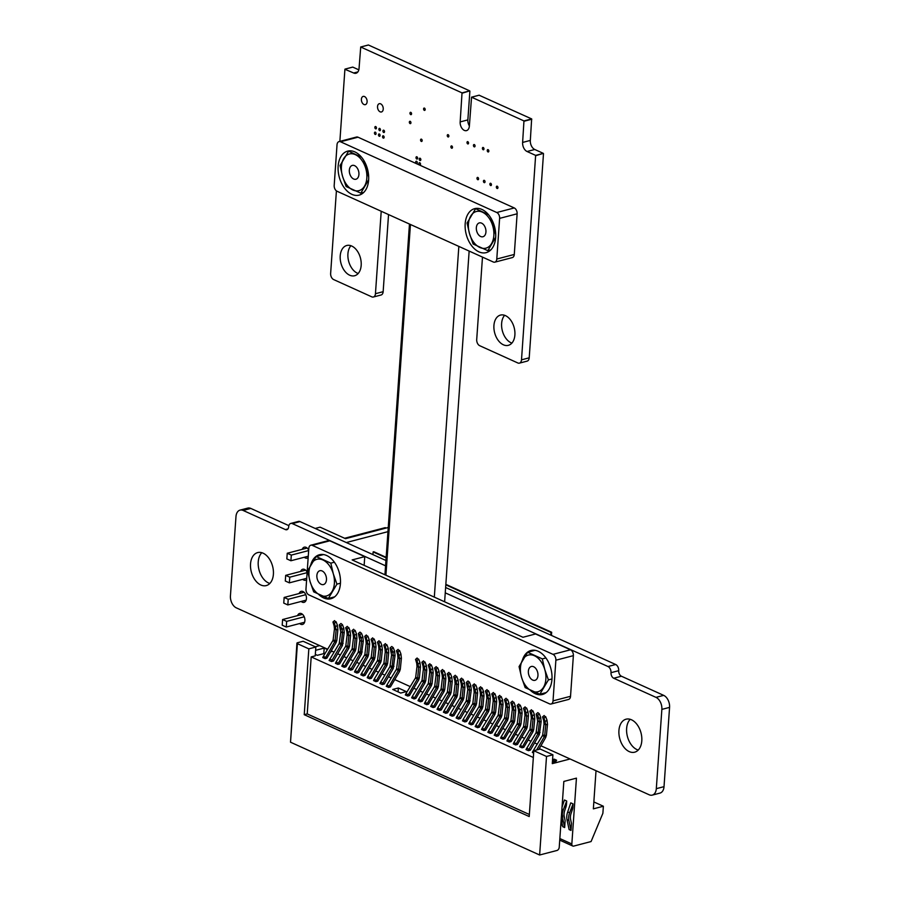 <?xml version="1.0" encoding="UTF-8"?>
<svg xmlns="http://www.w3.org/2000/svg" width="900" height="900" viewBox="0 0 900 900"><rect width="100%" height="100%" fill="white"/><g stroke="black" fill="none" stroke-linecap="round" stroke-linejoin="round"><path stroke-width="1.35" d="M479.115 95.22L531.653 118.913L530.325 140.422A7.346 4.736 -104.6 0 0 534.757 149.49L543.33 153.371L535.635 155.385L521.505 359.831A4.984 3.217 75.4 0 1 519.424 363.139A4.984 3.217 75.4 0 1 517.837 362.97L479.723 345.713A4.984 3.217 75.4 0 1 476.707 339.548L482.479 257.108M339.863 141.39L344.914 69.266L353.666 73.001A7.324 4.725 -104.6 0 0 355.995 73.249A7.324 4.725 -104.6 0 0 359.055 68.377L360.72 47.014L462.026 92.88L460.17 121.916A6.862 4.421 -104.6 0 0 466.504 130.624A6.862 4.421 -104.6 0 0 469.361 126.079L471.555 97.2L523.957 120.926L522.619 142.436A7.346 4.736 -104.6 0 0 527.062 151.504L535.635 155.385M543.33 153.371L535.781 155.689M543.488 153.675L529.211 357.817A4.984 3.217 75.4 0 1 527.13 361.125L519.424 363.139M445.252 592.841L607.995 666.529A4.984 3.217 75.4 0 1 611.01 672.683A4.478 2.891 -104.6 0 0 613.732 678.24L655.976 697.365A9.72 6.277 75.4 0 1 661.86 709.391L656.314 788.67A9.72 6.277 75.4 0 1 652.264 795.116A9.72 6.277 75.4 0 1 649.17 794.779L540.911 745.774M445.624 587.509L615.69 664.515A4.984 3.217 75.4 0 1 618.705 670.68A4.478 2.891 -104.6 0 0 621.428 676.226L663.683 695.363A9.72 6.277 75.4 0 1 669.566 707.377L664.02 786.656A9.72 6.277 75.4 0 1 659.959 793.102L652.264 795.116M537.255 744.109L534.566 742.894M530.899 741.24L528.21 740.025M524.554 738.36L521.865 737.145M518.197 735.48L515.509 734.265M511.841 732.611L509.152 731.396M505.496 729.731L502.808 728.516M499.14 726.863L496.451 725.636M492.795 723.982L490.106 722.768M486.439 721.102L483.75 719.887M480.094 718.234L477.405 717.019M473.738 715.354L471.049 714.139M467.381 712.474L464.692 711.259M461.036 709.605L458.348 708.39M454.68 706.725L451.991 705.51M448.335 703.856L445.646 702.63M441.979 700.976L439.29 699.761M435.634 698.096L432.945 696.881M429.277 695.227L426.589 694.012M422.921 692.347L420.233 691.133M416.576 689.479L413.887 688.252M410.22 686.599L394.83 679.624M391.174 677.97L388.485 676.755M384.817 675.09L382.129 673.875M378.461 672.221L375.772 671.006M372.116 669.341L369.428 668.126M365.76 666.472L363.071 665.246M359.415 663.592L356.726 662.377M353.059 660.712L350.37 659.498M346.702 657.844L344.025 656.629M340.358 654.964L337.669 653.749M334.001 652.084L331.312 650.869M327.656 649.215L236.317 607.86A9.731 6.277 75.4 0 1 230.434 595.845L235.98 516.566A9.731 6.277 75.4 0 1 240.053 510.12A9.731 6.277 75.4 0 1 243.135 510.446L285.368 529.571A4.478 2.891 -104.6 0 0 286.808 529.729A4.478 2.891 -104.6 0 0 288.675 526.748A4.984 3.217 75.4 0 1 290.756 523.44A4.984 3.217 75.4 0 1 292.343 523.609L385.56 565.819M240.053 510.12L247.748 508.106A9.731 6.277 75.4 0 1 250.83 508.433L288.855 525.645M290.756 523.44L298.451 521.426A4.984 3.217 75.4 0 1 300.037 521.595L385.942 560.486M381.218 211.252L375.446 293.704A4.984 3.217 75.4 0 1 373.365 297.011A4.984 3.217 75.4 0 1 371.779 296.843L333.652 279.574A4.984 3.217 75.4 0 1 330.637 273.409L336.409 190.868M388.541 214.571L383.152 291.69A4.984 3.217 75.4 0 1 381.071 294.998L373.365 297.011M352.654 67.14L345.094 69.109M352.789 67.106L358.83 69.84M368.291 45.045L360.72 47.014M368.426 45L469.733 90.877L462.026 92.88M469.733 90.877L462.173 93.195M469.879 91.181L467.865 119.903A6.862 4.421 -104.6 0 0 469.384 125.899M479.25 95.186L471.555 97.2M531.653 118.913L523.957 120.926M531.799 119.216L524.104 121.23M487.249 150.424A1.204 0.776 -104.6 0 0 488.363 151.954A1.204 0.776 -104.6 0 0 487.755 149.625A1.204 0.776 -104.6 0 0 487.249 150.424M496.35 186.964A1.204 0.776 -104.6 0 0 497.452 188.494A1.204 0.776 -104.6 0 0 496.845 186.165A1.204 0.776 -104.6 0 0 496.35 186.964M489.892 184.05A1.204 0.776 -104.6 0 0 491.006 185.569A1.204 0.776 -104.6 0 0 490.399 183.251A1.204 0.776 -104.6 0 0 489.892 184.05M482.411 148.241A1.204 0.776 -104.6 0 0 483.525 149.76A1.204 0.776 -104.6 0 0 482.906 147.442A1.204 0.776 -104.6 0 0 482.411 148.241M483.435 181.125A1.204 0.776 -104.6 0 0 484.549 182.655A1.204 0.776 -104.6 0 0 483.941 180.326A1.204 0.776 -104.6 0 0 483.435 181.125M476.989 178.2A1.204 0.776 -104.6 0 0 478.091 179.73A1.204 0.776 -104.6 0 0 477.484 177.401A1.204 0.776 -104.6 0 0 476.989 178.2M504.63 315.304A15.626 10.091 -104.6 0 0 501.626 323.449A15.626 10.091 -104.6 0 0 511.886 343.103M493.931 325.463A15.626 10.091 -104.6 0 0 508.365 345.33A15.626 10.091 -104.6 0 0 514.17 327.656A15.626 10.091 -104.6 0 0 500.456 315.09A15.626 10.091 -104.6 0 0 493.931 325.463M473.456 145.339A1.204 0.776 -104.6 0 0 474.57 146.869A1.204 0.776 -104.6 0 0 473.963 144.54A1.204 0.776 -104.6 0 0 473.456 145.339M467.01 142.425A1.204 0.776 -104.6 0 0 468.113 143.944A1.204 0.776 -104.6 0 0 467.505 141.626A1.204 0.776 -104.6 0 0 467.01 142.425M447.266 135.439A1.204 0.776 -104.6 0 0 448.38 136.969A1.204 0.776 -104.6 0 0 447.772 134.64A1.204 0.776 -104.6 0 0 447.266 135.439M450.889 146.7A1.204 0.776 -104.6 0 0 452.002 148.23A1.204 0.776 -104.6 0 0 451.395 145.901A1.204 0.776 -104.6 0 0 450.889 146.7M630.191 719.303A17.044 11.002 -104.6 0 0 626.625 728.505A17.044 11.002 -104.6 0 0 638.235 750.071M618.93 730.519A17.044 11.002 -104.6 0 0 634.68 752.186A17.044 11.002 -104.6 0 0 641.014 732.915A17.044 11.002 -104.6 0 0 626.051 719.201A17.044 11.002 -104.6 0 0 618.93 730.519M423.585 108.866A1.204 0.776 -104.6 0 0 424.688 110.396A1.204 0.776 -104.6 0 0 424.08 108.067A1.204 0.776 -104.6 0 0 423.585 108.866M420.581 139.928A1.204 0.776 -104.6 0 0 421.684 141.457A1.204 0.776 -104.6 0 0 421.076 139.129A1.204 0.776 -104.6 0 0 420.581 139.928M419.243 159.007A1.204 0.776 -104.6 0 0 420.356 160.537A1.204 0.776 -104.6 0 0 419.749 158.209A1.204 0.776 -104.6 0 0 419.243 159.007M418.928 163.496A1.204 0.776 -104.6 0 0 420.041 165.026A1.204 0.776 -104.6 0 0 419.434 162.697A1.204 0.776 -104.6 0 0 418.928 163.496M416.014 157.545A1.204 0.776 -104.6 0 0 417.127 159.075A1.204 0.776 -104.6 0 0 416.52 156.746A1.204 0.776 -104.6 0 0 416.014 157.545M409.973 113.119A1.204 0.776 -104.6 0 0 411.075 114.649A1.204 0.776 -104.6 0 0 410.468 112.32A1.204 0.776 -104.6 0 0 409.973 113.119M409.343 122.096A1.204 0.776 -104.6 0 0 410.456 123.626A1.204 0.776 -104.6 0 0 409.849 121.297A1.204 0.776 -104.6 0 0 409.343 122.096M382.928 130.984A1.204 0.776 -104.6 0 0 384.03 132.514A1.204 0.776 -104.6 0 0 383.423 130.185A1.204 0.776 -104.6 0 0 382.928 130.984M377.527 106.538A4.264 2.756 -104.6 0 0 381.454 111.96A4.264 2.756 -104.6 0 0 383.04 107.134A4.264 2.756 -104.6 0 0 379.305 103.703A4.264 2.756 -104.6 0 0 377.527 106.538M378.889 129.15A1.204 0.776 -104.6 0 0 380.002 130.68A1.204 0.776 -104.6 0 0 379.395 128.362A1.204 0.776 -104.6 0 0 378.889 129.15M361.395 99.236A4.264 2.756 -104.6 0 0 365.321 104.647A4.264 2.756 -104.6 0 0 366.907 99.832A4.264 2.756 -104.6 0 0 363.173 96.401A4.264 2.756 -104.6 0 0 361.395 99.236M415.699 162.034A1.204 0.776 -104.6 0 0 416.812 163.564A1.204 0.776 -104.6 0 0 416.205 161.235A1.204 0.776 -104.6 0 0 415.699 162.034M382.534 136.597A1.204 0.776 -104.6 0 0 383.636 138.127A1.204 0.776 -104.6 0 0 383.029 135.799A1.204 0.776 -104.6 0 0 382.534 136.597M374.861 127.328A1.204 0.776 -104.6 0 0 375.964 128.858A1.204 0.776 -104.6 0 0 375.356 126.529A1.204 0.776 -104.6 0 0 374.861 127.328M378.495 134.764A1.204 0.776 -104.6 0 0 379.609 136.294A1.204 0.776 -104.6 0 0 379.001 133.965A1.204 0.776 -104.6 0 0 378.495 134.764M374.468 132.941A1.204 0.776 -104.6 0 0 375.57 134.471A1.204 0.776 -104.6 0 0 374.963 132.142A1.204 0.776 -104.6 0 0 374.468 132.941M350.921 245.711A15.626 10.091 -104.6 0 0 347.918 253.856A15.626 10.091 -104.6 0 0 358.189 273.51M340.223 255.87A15.626 10.091 -104.6 0 0 354.656 275.738A15.626 10.091 -104.6 0 0 360.461 258.064A15.626 10.091 -104.6 0 0 346.748 245.498A15.626 10.091 -104.6 0 0 340.223 255.87M304.29 557.257A5.681 3.667 -104.6 0 0 307.159 558.158A5.681 3.667 -104.6 0 0 308.171 557.618M308.689 550.148A5.681 3.667 -104.6 0 0 304.29 547.166A5.681 3.667 -104.6 0 0 302.231 549.337M302.749 579.352A5.681 3.667 -104.6 0 0 305.618 580.252A5.681 3.667 -104.6 0 0 306.619 579.712M307.147 572.243A5.681 3.667 -104.6 0 0 302.749 569.25A5.681 3.667 -104.6 0 0 300.69 571.433M261.799 552.701A17.044 11.002 -104.6 0 0 258.233 561.904A17.044 11.002 -104.6 0 0 269.831 583.459M250.537 563.906A17.044 11.002 -104.6 0 0 266.276 585.585A17.044 11.002 -104.6 0 0 272.61 566.303A17.044 11.002 -104.6 0 0 257.659 552.589A17.044 11.002 -104.6 0 0 250.537 563.906M299.655 623.531A5.681 3.667 -104.6 0 0 302.524 624.442A5.681 3.667 -104.6 0 0 304.639 618.008A5.681 3.667 -104.6 0 0 299.655 613.44A5.681 3.667 -104.6 0 0 297.596 615.623M301.196 601.447A5.681 3.667 -104.6 0 0 304.076 602.347A5.681 3.667 -104.6 0 0 306.18 595.924A5.681 3.667 -104.6 0 0 301.196 591.345A5.681 3.667 -104.6 0 0 299.137 593.528M392.749 689.456L398.34 687.994L406.282 691.594L400.68 693.056L392.749 689.456M315.608 650.317L324.191 648.067L327.454 649.553M331.121 651.206L331.808 651.521L330.784 651.791M325.192 653.254L317.317 655.312L315.326 654.401M333.259 661.061L331.481 661.534L332.1 660.161L333.484 660.994L342.45 645.48L339.188 643.579L340.796 631.946L339.311 624.893L340.942 623.475L342.439 624.668L343.755 628.087L344.239 632.385L342.45 645.48M331.481 661.534L329.096 660.454L339.188 643.579M530.156 750.206L528.379 750.679L528.998 749.306L530.37 750.15L539.347 734.625L536.074 732.724L537.683 721.091L536.209 714.038L537.829 712.62L539.336 713.812L540.653 717.232L541.136 721.53L539.347 734.625M528.379 750.679L525.994 749.599L536.074 732.724M352.316 669.69L350.527 670.163L351.157 668.779L352.53 669.623L361.496 654.097L358.234 652.207L359.843 640.575L358.369 633.51L359.989 632.104L361.496 633.296L362.812 636.705L363.296 641.014L361.496 654.097M350.527 670.163L348.154 669.082L358.234 652.207M384.075 684.067L382.286 684.54L382.916 683.168L384.289 684L393.255 668.486L389.993 666.585L391.601 654.952L390.116 647.899L391.748 646.481L393.255 647.674L394.56 651.094L395.055 655.391L393.255 668.486M382.286 684.54L379.912 683.46L389.993 666.585M460.294 718.571L458.505 719.044L459.135 717.671L460.507 718.515L469.474 702.99L466.211 701.089L467.82 689.467L466.335 682.403L467.966 680.996L469.474 682.178L470.779 685.597L471.274 689.895L469.474 702.99M458.505 719.044L456.12 717.964L466.211 701.089M515.666 744.93L513.293 743.85L513.934 742.489L517.455 744.457L515.666 744.93L516.296 743.558L525.352 727.875L523.373 726.975L513.934 742.489M526.635 728.876L527.355 726.716L525.611 727.054L525.352 727.875L526.635 728.876L517.455 744.457M502.965 739.181L500.58 738.101L501.233 736.729L504.754 738.697L502.965 739.181L503.595 737.798L512.651 722.115L510.671 721.226L501.233 736.729M513.934 723.116L514.654 720.967L512.91 721.305L512.651 722.115L513.934 723.116L504.754 738.697M388.642 687.409L386.257 686.34L386.91 684.967L390.42 686.936L388.642 687.409L389.272 686.036L398.329 670.354L396.349 669.465L386.91 684.967M399.611 671.355L400.32 669.206L398.588 669.544L398.329 670.354L399.611 671.355L390.42 686.936M522.023 747.799L519.637 746.73L520.29 745.357L523.8 747.326L522.023 747.799L522.653 746.426L531.709 730.744L529.729 729.855L520.29 745.357M532.991 731.745L533.7 729.596L531.967 729.934L531.709 730.744L532.991 731.745L523.8 747.326M477.562 727.673L475.178 726.592L475.83 725.231L479.34 727.2L477.562 727.673L478.192 726.3L487.249 710.617L485.269 709.717L475.83 725.231M488.531 711.619L489.24 709.459L487.507 709.808L487.249 710.617L488.531 711.619L479.34 727.2M369.585 678.791L367.2 677.711L367.853 676.339L371.374 678.308L369.585 678.791L370.215 677.408L379.271 661.725L377.291 660.836L367.853 676.339M380.554 662.726L381.274 660.577L379.53 660.915L379.271 661.725L380.554 662.726L371.374 678.308M464.861 721.924L462.476 720.844L463.129 719.482L466.639 721.451L464.861 721.924L465.48 720.551L474.548 704.869L472.567 703.969L463.129 719.482M475.83 705.87L476.539 703.71L474.806 704.059L474.548 704.869L475.83 705.87L466.639 721.451M420.401 701.786L418.016 700.717L418.669 699.345L422.179 701.314L420.401 701.786L421.02 700.414L430.088 684.731L428.108 683.842L418.669 699.345M431.37 685.732L432.079 683.584L430.346 683.921L430.088 684.731L431.37 685.732L422.179 701.314M407.7 696.038L405.315 694.957L405.968 693.596L409.478 695.565L407.7 696.038L408.319 694.665L417.386 678.982L415.395 678.082L405.968 693.596M418.669 679.984L419.377 677.835L417.634 678.173L417.386 678.982L418.669 679.984L409.478 695.565M325.125 658.654L322.74 657.574L323.392 656.212L326.914 658.181L325.125 658.654L325.755 657.281L334.811 641.599L332.831 640.699L323.392 656.212M336.094 642.6L336.814 640.451L335.07 640.789L334.811 641.599L336.094 642.6L326.914 658.181M375.941 681.66L373.556 680.58L374.209 679.219L377.719 681.188L375.941 681.66L376.56 680.288L385.627 664.605L383.647 663.705L374.209 679.219M386.91 665.606L387.619 663.457L385.886 663.795L385.627 664.605L386.91 665.606L377.719 681.188M356.884 673.031L354.499 671.951L355.151 670.59L358.673 672.559L356.884 673.031L357.514 671.659L366.57 655.976L364.59 655.087L355.151 670.59M367.853 656.977L368.561 654.829L366.829 655.166L366.57 655.976L367.853 656.977L358.673 672.559M553.781 762.188L554.411 760.804L556.605 760.219L555.784 761.648L553.781 762.188L552.431 761.569M533.655 753.064L532.339 752.479L532.991 751.106L533.767 751.455M439.459 710.415L437.074 709.335L437.726 707.974L441.236 709.942L439.459 710.415L440.077 709.043L449.134 693.36L447.154 692.471L437.726 707.974M450.428 694.361L451.136 692.212L449.392 692.55L449.134 693.36L450.428 694.361L441.236 709.942M426.746 704.666L424.373 703.586L425.014 702.225L428.535 704.194L426.746 704.666L427.376 703.294L436.433 687.611L434.452 686.711L425.014 702.225M437.715 688.613L438.435 686.452L436.691 686.801L436.433 687.611L437.715 688.613L428.535 704.194M337.826 664.403L335.452 663.334L336.094 661.961L339.615 663.93L337.826 664.403L338.456 663.03L347.512 647.347L345.532 646.459L336.094 661.961M348.795 648.349L349.515 646.2L347.771 646.538L347.512 647.347L348.795 648.349L339.615 663.93M452.16 716.175L449.775 715.095L450.428 713.722L453.938 715.691L452.16 716.175L452.779 714.791L461.846 699.12L459.866 698.22L450.428 713.722M463.129 700.11L463.838 697.961L462.094 698.299L461.846 699.12L463.129 700.11L453.938 715.691M496.62 736.301L494.235 735.221L494.887 733.86L498.397 735.829L496.62 736.301L497.239 734.929L506.306 719.246L504.326 718.346L494.887 733.86M507.589 720.248L508.298 718.087L506.554 718.436L506.306 719.246L507.589 720.248L498.397 735.829M344.183 667.283L341.798 666.202L342.45 664.841L345.96 666.81L344.183 667.283L344.812 665.91L353.869 650.227L351.889 649.327L342.45 664.841M355.151 651.229L355.86 649.069L354.127 649.418L353.869 650.227L355.151 651.229L345.96 666.81M509.321 742.05L506.936 740.97L507.589 739.609L511.099 741.577L509.321 742.05L509.951 740.678L519.007 724.995L517.028 724.095L507.589 739.609M520.29 725.996L520.999 723.847L519.266 724.185L519.007 724.995L520.29 725.996L511.099 741.577M490.264 733.421L487.879 732.341L488.531 730.98L492.053 732.949L490.264 733.421L490.894 732.049L499.95 716.366L497.97 715.477L488.531 730.98M501.233 717.367L501.941 715.219L500.209 715.556L499.95 716.366L501.233 717.367L492.053 732.949M445.804 713.295L443.419 712.215L444.071 710.854L447.593 712.822L445.804 713.295L446.434 711.923L455.49 696.24L453.51 695.34L444.071 710.854M456.772 697.241L457.481 695.081L455.749 695.43L455.49 696.24L456.772 697.241L447.593 712.822M414.045 698.918L411.66 697.837L412.312 696.476L415.834 698.445L414.045 698.918L414.675 697.545L423.731 681.863L421.751 680.962L412.312 696.476M425.014 682.864L425.734 680.704L423.99 681.053L423.731 681.863L425.014 682.864L415.834 698.445M483.919 730.553L481.534 729.472L482.186 728.111L485.696 730.08L483.919 730.553L484.537 729.169L493.594 713.498L491.614 712.597L482.186 728.111M494.887 714.499L495.596 712.339L493.853 712.676L493.594 713.498L494.887 714.499L485.696 730.08M471.206 724.793L468.832 723.724L469.474 722.351L472.995 724.32L471.206 724.793L471.836 723.42L480.892 707.738L478.912 706.849L469.474 722.351M482.175 708.739L482.895 706.59L481.151 706.928L480.892 707.738L482.175 708.739L472.995 724.32M433.103 707.546L430.718 706.466L431.37 705.105L434.88 707.074L433.103 707.546L433.733 706.163L442.789 690.491L440.809 689.591L431.37 705.105M444.071 691.492L444.78 689.332L443.048 689.67L442.789 690.491L444.071 691.492L434.88 707.074M363.24 675.911L360.855 674.831L361.507 673.47L365.017 675.439L363.24 675.911L363.859 674.539L372.926 658.856L370.935 657.956L361.507 673.47M374.209 659.857L374.918 657.697L373.174 658.046L372.926 658.856L374.209 659.857L365.017 675.439M319.702 645.615L315.281 646.774M315.844 647.021L308.835 648.855L297.405 643.669A1.89 0.675 -176 0 1 296.921 643.174A1.89 0.675 -176 0 1 297.54 642.735L303.131 641.273L315.844 647.021L315.225 655.864L311.197 656.91L533.34 757.485M570.082 758.981L552.296 763.627L552.904 754.796L540.202 749.036L533.812 750.712L546.514 756.461L539.629 855L290.52 742.207L296.921 643.174M539.629 855L556.954 850.477A2.846 1.924 114.4 0 0 559.238 847.271L563.839 781.436L576.439 778.14L571.837 843.975A2.846 1.924 114.4 0 0 572.76 846.023A2.846 1.924 114.4 0 0 573.75 846.079L591.075 841.556L602.876 813.308L603.371 806.242L593.359 808.852L596.025 770.726M603.371 806.242L593.842 801.934M529.358 814.489L307.215 713.914L311.197 656.91M398.07 691.875L398.34 687.994M324.191 648.067L323.798 653.614M552.544 759.96L555.559 761.704M538.819 749.408L545.692 737.494L544.41 736.504L536.625 749.981M307.215 713.914L304.234 714.69L308.835 648.855M533.812 750.712L529.211 816.548L304.234 714.69M329.749 659.092L332.1 660.161L341.168 644.479L342.495 632.722L340.796 631.946M526.646 748.238L528.998 749.306L538.054 733.624L539.392 721.867L537.683 721.091M348.806 667.721L351.157 668.779L360.214 653.107L361.553 641.351L359.843 640.575M380.554 682.099L382.916 683.168L391.973 667.485L393.311 655.729L391.601 654.952M456.772 716.602L459.135 717.671L468.191 701.989L469.53 690.232L467.82 689.467M556.605 760.219L554.288 759.173L552.577 759.6M545.692 737.494L546.401 735.345L544.669 735.683L544.41 736.504L542.43 735.604L532.991 751.106M523.373 726.975L523.665 726.176L525.611 727.054L526.691 716.119L524.981 715.342L523.665 726.176M527.355 726.716L528.435 715.781L527.94 711.484L526.635 708.064L525.004 709.47L526.691 716.119L528.435 715.781M510.671 721.226L510.964 720.428L512.91 721.305L513.99 710.37L512.28 709.594L510.964 720.428M514.654 720.967L515.734 710.021L515.239 705.724L513.934 702.315L512.303 703.721L513.99 710.37L515.734 710.021M396.349 669.465L396.641 668.666L398.588 669.544L399.668 658.609L397.957 657.832L396.641 668.666M400.32 669.206L401.4 658.26L400.916 653.962L399.6 650.554L397.969 651.96L399.668 658.609L401.4 658.26M529.729 729.855L530.021 729.056L531.967 729.934L533.048 718.999L531.337 718.222L530.021 729.056M533.7 729.596L534.78 718.65L534.296 714.352L532.98 710.944L531.349 712.35L533.048 718.999L534.78 718.65M485.269 709.717L485.561 708.919L487.507 709.808L488.588 698.861L486.877 698.096L485.561 708.919M489.24 709.459L490.32 698.524L489.836 694.226L488.52 690.806L486.889 692.224L488.588 698.861L490.32 698.524M377.291 660.836L377.584 660.038L379.53 660.915L380.61 649.98L378.9 649.204L377.584 660.038M381.274 660.577L382.343 649.631L381.859 645.334L380.543 641.925L378.923 643.331L380.61 649.98L382.343 649.631M472.567 703.969L472.849 703.17L474.806 704.059L475.875 693.113L474.176 692.336L472.849 703.17M476.539 703.71L477.619 692.775L477.135 688.477L475.819 685.058L474.188 686.475L475.875 693.113L477.619 692.775M428.108 683.842L428.389 683.044L430.346 683.921L431.415 672.986L429.716 672.21L428.389 683.044M432.079 683.584L433.159 672.637L432.675 668.34L431.359 664.931L429.728 666.337L431.415 672.986L433.159 672.637M415.395 678.082L415.688 677.295L417.634 678.173L418.714 667.226L417.004 666.461L415.688 677.295M419.377 677.835L420.457 666.889L419.974 662.591L418.657 659.183L417.026 660.589L418.714 667.226L420.457 666.889M332.831 640.699L333.124 639.911L335.07 640.789L336.15 629.842L334.44 629.077L333.124 639.911M336.814 640.451L337.882 629.505L337.399 625.207L336.082 621.788L334.463 623.205L336.15 629.842L337.882 629.505M383.647 663.705L383.929 662.906L385.886 663.795L386.955 652.849L385.256 652.084L383.929 662.906M387.619 663.457L388.699 652.511L388.215 648.214L386.899 644.794L385.267 646.211L386.955 652.849L388.699 652.511M364.59 655.087L364.882 654.289L366.829 655.166L367.909 644.22L366.199 643.455L364.882 654.289M368.561 654.829L369.641 643.883L369.157 639.585L367.841 636.176L366.221 637.582L367.909 644.22L369.641 643.883M542.43 735.604L542.722 734.805L544.669 735.683L545.749 724.748L544.039 723.971L542.722 734.805M546.401 735.345L547.481 724.399L546.998 720.101L545.681 716.692L544.061 718.099L545.749 724.748L547.481 724.399M447.154 692.471L447.446 691.673L449.392 692.55L450.473 681.615L448.762 680.839L447.446 691.673M451.136 692.212L452.216 681.266L451.733 676.969L450.416 673.56L448.785 674.966L450.473 681.615L452.216 681.266M434.452 686.711L434.745 685.913L436.691 686.801L437.771 675.855L436.061 675.09L434.745 685.913M438.435 686.452L439.515 675.518L439.02 671.22L437.715 667.8L436.084 669.217L437.771 675.855L439.515 675.518M345.532 646.459L345.825 645.66L347.771 646.538L348.851 635.602L347.141 634.826L345.825 645.66M349.515 646.2L350.595 635.254L350.1 630.956L348.795 627.548L347.164 628.954L348.851 635.602L350.595 635.254M459.866 698.22L460.147 697.421L462.094 698.299L463.174 687.364L461.464 686.587L460.147 697.421M463.838 697.961L464.918 687.015L464.434 682.717L463.118 679.309L461.486 680.715L463.174 687.364L464.918 687.015M504.326 718.346L504.608 717.548L506.554 718.436L507.634 707.49L505.924 706.714L504.608 717.548M508.298 718.087L509.377 707.153L508.894 702.855L507.577 699.435L505.946 700.852L507.634 707.49L509.377 707.153M351.889 649.327L352.181 648.529L354.127 649.418L355.207 638.471L353.498 637.695L352.181 648.529M355.86 649.069L356.94 638.134L356.456 633.836L355.14 630.416L353.509 631.834L355.207 638.471L356.94 638.134M517.028 724.095L517.309 723.296L519.266 724.185L520.335 713.239L518.636 712.474L517.309 723.296M520.999 723.847L522.079 712.901L521.595 708.604L520.279 705.184L518.648 706.601L520.335 713.239L522.079 712.901M497.97 715.477L498.262 714.679L500.209 715.556L501.289 704.621L499.579 703.845L498.262 714.679M501.941 715.219L503.021 704.273L502.537 699.975L501.221 696.566L499.601 697.972L501.289 704.621L503.021 704.273M453.51 695.34L453.803 694.541L455.749 695.43L456.829 684.484L455.119 683.707L453.803 694.541M457.481 695.081L458.561 684.146L458.077 679.849L456.761 676.429L455.141 677.846L456.829 684.484L458.561 684.146M421.751 680.962L422.044 680.164L423.99 681.053L425.07 670.106L423.36 669.33L422.044 680.164M425.734 680.704L426.803 669.769L426.319 665.471L425.014 662.051L423.382 663.469L425.07 670.106L426.803 669.769M491.614 712.597L491.906 711.799L493.853 712.676L494.933 701.741L493.223 700.965L491.906 711.799M495.596 712.339L496.676 701.404L496.192 697.106L494.876 693.686L493.245 695.092L494.933 701.741L496.676 701.404M478.912 706.849L479.205 706.05L481.151 706.928L482.231 695.992L480.521 695.216L479.205 706.05M482.895 706.59L483.975 695.644L483.48 691.346L482.175 687.938L480.544 689.344L482.231 695.992L483.975 695.644M440.809 689.591L441.101 688.793L443.048 689.67L444.127 678.735L442.418 677.959L441.101 688.793M444.78 689.332L445.86 678.398L445.376 674.1L444.06 670.68L442.429 672.086L444.127 678.735L445.86 678.398M370.935 657.956L371.228 657.158L373.174 658.046L374.254 647.1L372.544 646.324L371.228 657.158M374.918 657.697L375.998 646.762L375.514 642.465L374.197 639.045L372.566 640.462L374.254 647.1L375.998 646.762M343.159 643.32L341.415 643.669L339.469 642.78M540.056 732.465L538.312 732.814L536.366 731.925M362.216 651.949L360.473 652.286L358.526 651.409M393.975 666.326L392.231 666.664L390.285 665.786M470.194 700.841L468.45 701.179L466.504 700.301M573.064 803.891L570.769 802.856L567.709 811.901L569.621 812.768L573.064 803.891L572.794 807.761A1.89 1.226 -104.6 0 1 572.738 808.099L572.535 809.021A1.89 1.226 75.4 0 0 572.479 809.347L570.69 809.82M569.621 812.768A11.835 8.01 114.4 0 0 568.89 820.541L566.989 819.686L569.104 829.564L571.005 830.43L571.489 823.556L570.6 819.405A9.473 6.413 -65.6 0 1 571.174 813.173L572.479 809.347M561.892 822.701L562.748 826.695L564.66 827.55L565.132 820.688L564.244 816.525A9.473 6.413 -65.6 0 1 564.829 810.304L566.134 806.479A1.89 1.226 75.4 0 1 566.179 806.141L566.392 805.219A1.89 1.226 -104.6 0 0 566.438 804.881L566.707 801.023L564.424 799.988L562.039 807.143M340.504 628.762L342.124 629.494L342.495 632.722L344.239 632.385M537.401 717.908L539.021 718.639L539.392 721.867L541.136 721.53M359.561 637.391L361.181 638.123L361.553 641.351L363.296 641.014M391.32 651.769L392.94 652.5L393.311 655.729L395.055 655.391M467.539 686.273L469.147 687.004L469.53 690.232L471.274 689.895M524.981 715.342L524.7 712.159L526.32 712.89L527.94 711.484M512.28 709.594L511.999 706.41L513.619 707.141L515.239 705.724M397.957 657.832L397.665 654.637L399.285 655.38L400.916 653.962M531.337 718.222L531.045 715.028L532.665 715.77L534.296 714.352M486.877 698.096L486.585 694.901L488.205 695.633L489.836 694.226M378.9 649.204L378.619 646.02L380.228 646.751L381.859 645.334M474.176 692.336L473.884 689.153L475.504 689.884L477.135 688.477M429.716 672.21L429.424 669.026L431.044 669.758L432.675 668.34M417.004 666.461L416.723 663.266L418.343 663.998L419.974 662.591M334.44 629.077L334.159 625.883L335.767 626.614L337.399 625.207M385.256 652.084L384.964 648.889L386.584 649.62L388.215 648.214M366.199 643.455L365.906 640.26L367.526 641.002L369.157 639.585M544.039 723.971L543.757 720.788L545.366 721.519L546.998 720.101M448.762 680.839L448.481 677.644L450.101 678.386L451.733 676.969M436.061 675.09L435.78 671.895L437.4 672.626L439.02 671.22M347.141 634.826L346.86 631.643L348.48 632.374L350.1 630.956M461.464 686.587L461.183 683.404L462.803 684.135L464.434 682.717M505.924 706.714L505.642 703.53L507.262 704.261L508.894 702.855M353.498 637.695L353.205 634.511L354.825 635.242L356.456 633.836M518.636 712.474L518.344 709.279L519.964 710.01L521.595 708.604M499.579 703.845L499.286 700.65L500.906 701.393L502.537 699.975M455.119 683.707L454.826 680.524L456.446 681.255L458.077 679.849M423.36 669.33L423.079 666.146L424.688 666.877L426.319 665.471M493.223 700.965L492.941 697.781L494.561 698.512L496.192 697.106M480.521 695.216L480.24 692.033L481.86 692.764L483.48 691.346M442.418 677.959L442.125 674.775L443.745 675.506L445.376 674.1M372.544 646.324L372.262 643.14L373.882 643.871L375.514 642.465M568.89 820.541L571.005 830.43M566.989 819.686A11.835 8.01 -65.6 0 1 567.709 811.901M561.892 809.269L563.265 809.887L566.707 801.023M563.265 809.887A11.835 8.01 114.4 0 0 562.309 814.455M562.736 818.572L564.66 827.55M561.69 812.216L562.365 814.658A11.835 8.01 114.4 0 1 562.016 822.341L560.689 826.526M343.755 628.087L342.124 629.494L340.808 626.074L339.311 624.893M540.653 717.232L539.021 718.639L537.705 715.23L536.209 714.038M362.812 636.705L361.181 638.123L359.865 634.702L358.369 633.51M394.56 651.094L392.94 652.5L391.624 649.08L390.116 647.899M470.779 685.597L469.147 687.004L467.843 683.595L466.335 682.403M525.004 709.47L523.496 708.289L524.7 712.159M525.105 707.377L526.635 708.064M512.303 703.721L510.795 702.529L511.999 706.41M512.404 701.617L513.934 702.315M397.969 651.96L396.473 650.768L397.665 654.637M398.081 649.856L399.6 650.554M531.349 712.35L529.852 711.158L531.045 715.028M531.461 710.246L532.98 710.944M486.889 692.224L485.392 691.031L486.585 694.901M487.001 690.12L488.52 690.806M378.923 643.331L377.415 642.139L378.619 646.02M379.024 641.227L380.543 641.925M474.188 686.475L472.691 685.283L473.884 689.153M474.3 684.371L475.819 685.058M429.728 666.337L428.231 665.145L429.424 669.026M429.84 664.234L431.359 664.931M417.026 660.589L415.53 659.396L416.723 663.266M417.127 658.485L418.657 659.183M334.463 623.205L332.955 622.012L334.159 625.883M334.564 621.101L336.082 621.788M385.267 646.211L383.771 645.019L384.964 648.889M385.38 644.107L386.899 644.794M366.221 637.582L364.714 636.39L365.906 640.26M366.322 635.479L367.841 636.176M544.061 718.099L542.554 716.906L543.757 720.788M544.163 716.006L545.681 716.692M448.785 674.966L447.289 673.774L448.481 677.644M448.886 672.863L450.416 673.56M436.084 669.217L434.576 668.025L435.78 671.895M436.185 667.114L437.715 667.8M347.164 628.954L345.656 627.761L346.86 631.643M347.265 626.85L348.795 627.548M461.486 680.715L459.99 679.523L461.183 683.404M461.588 678.623L463.118 679.309M505.946 700.852L504.45 699.66L505.642 703.53M506.048 698.749L507.577 699.435M353.509 631.834L352.012 630.641L353.205 634.511M353.621 629.73L355.14 630.416M518.648 706.601L517.151 705.409L518.344 709.279M518.76 704.498L520.279 705.184M499.601 697.972L498.094 696.78L499.286 700.65M499.702 695.869L501.221 696.566M455.141 677.846L453.634 676.654L454.826 680.524M455.243 675.742L456.761 676.429M423.382 663.469L421.875 662.276L423.079 666.146M423.484 661.365L425.014 662.051M493.245 695.092L491.749 693.9L492.941 697.781M493.346 693L494.876 693.686M480.544 689.344L479.036 688.151L480.24 692.033M480.645 687.24L482.175 687.938M442.429 672.086L440.933 670.905L442.125 674.775M442.541 669.994L444.06 670.68M372.566 640.462L371.07 639.27L372.262 643.14M372.668 638.359L374.197 639.045M546.514 756.461L552.904 754.796M346.298 542.543L387.956 531.653M302.512 614.329L282.611 619.538L282.206 625.196L286.279 627.03L304.594 622.249M388.249 527.501L345.51 538.673L320.096 527.164L315.18 528.457M304.223 616.793L286.673 621.383L286.279 627.03M282.611 619.538L286.673 621.383M304.065 592.245L284.153 597.442L283.759 603.101L287.82 604.935L306.135 600.154M305.764 594.697L288.214 599.288L287.82 604.935M284.153 597.442L288.214 599.288M305.606 570.15L285.694 575.347L285.3 581.006L289.361 582.851L306.72 578.306M307.114 572.659L289.766 577.192L289.361 582.851M285.694 575.347L289.766 577.192M386.134 528.053L385.234 527.648L344.61 538.267M307.147 548.055L287.246 553.252L286.841 558.911L290.914 560.756L308.261 556.222M308.666 550.564L291.308 555.097L290.914 560.756M287.246 553.252L291.308 555.097M532.688 680.074A7.155 4.612 75.4 0 1 528.39 672.885A7.155 4.612 75.4 0 1 531.349 666.484A7.155 4.612 75.4 0 1 533.621 666.731A7.155 4.612 75.4 0 1 537.93 673.92A7.155 4.612 75.4 0 1 534.96 680.321A7.155 4.612 75.4 0 1 532.688 680.074M548.404 679.894L544.781 669.544L542.306 658.89L527.636 652.252L519.064 666.607L521.539 677.25L525.173 687.6L539.831 694.238L548.404 679.894L551.993 678.949M545.906 657.956L542.306 658.89M546.188 692.584L539.831 694.238M535.05 650.317L527.636 652.252M522.776 659.576A18.945 12.229 75.4 0 1 534.398 655.729A18.945 12.229 75.4 0 1 544.781 669.544A18.945 12.229 75.4 0 1 543.544 687.217A18.945 12.229 -104.6 0 1 531.923 691.076A18.945 12.229 75.4 0 1 521.539 677.25A18.945 12.229 75.4 0 1 522.776 659.576M321.21 584.314A7.155 4.612 75.4 0 1 316.901 577.125A7.155 4.612 75.4 0 1 319.86 570.724A7.155 4.612 75.4 0 1 322.144 570.971A7.155 4.612 75.4 0 1 326.441 578.16A7.155 4.612 75.4 0 1 323.483 584.561A7.155 4.612 75.4 0 1 321.21 584.314M336.926 584.134L333.293 573.784L330.817 563.141L316.159 556.504L307.586 570.847L310.05 581.501L313.684 591.851L328.354 598.489L336.926 584.134L340.447 583.211M334.373 562.207L330.817 563.141M334.62 596.846L328.354 598.489M323.539 554.569L316.159 556.504M311.287 563.827A18.945 12.229 75.4 0 1 322.909 559.969A18.945 12.229 75.4 0 1 333.293 573.784A18.945 12.229 75.4 0 1 332.055 591.469A18.945 12.229 -104.6 0 1 320.434 595.316A18.945 12.229 75.4 0 1 310.05 581.501A18.945 12.229 75.4 0 1 311.287 563.827M551.452 635.423L551.666 632.261L445.849 584.347M550.789 635.13L550.969 632.452L551.666 632.261M386.156 557.325L373.826 551.745L373.129 551.925L372.938 554.602M550.969 632.452L445.815 584.831M386.123 557.809L373.129 551.925M551.048 704.014L568.553 699.446A4.736 3.06 -104.6 0 0 570.533 696.296L573.368 655.65A4.736 3.06 -104.6 0 0 570.499 649.789L535.567 633.971L522.967 637.268L352.147 559.924L364.748 556.627L329.794 540.81A4.736 3.06 -104.6 0 0 328.298 540.641L310.793 545.22A4.736 3.06 -104.6 0 0 308.812 548.359L305.978 589.016A4.736 3.06 -104.6 0 0 308.835 594.866L549.54 703.856A4.736 3.06 -104.6 0 0 551.048 704.014A4.736 3.06 -104.6 0 0 553.028 700.875L555.874 660.217A4.736 3.06 -104.6 0 0 553.005 654.356L312.3 545.377A4.736 3.06 -104.6 0 0 310.793 545.22M364.14 565.346L364.748 556.627M530.449 690.39A22.736 14.67 -104.6 0 0 542.464 694.485A22.736 14.67 -104.6 0 0 551.959 679.387A22.736 14.67 -104.6 0 0 530.966 650.498A22.736 14.67 -104.6 0 0 522.416 660.173M318.848 594.585A22.736 14.67 -104.6 0 0 330.93 598.736A22.736 14.67 -104.6 0 0 340.425 583.639A22.736 14.67 -104.6 0 0 319.433 554.749A22.736 14.67 -104.6 0 0 310.826 564.604M358.009 137.194L340.515 141.773A4.736 3.06 -104.6 0 0 339.007 141.604L356.512 137.036A4.736 3.06 75.4 0 1 358.009 137.194L514.26 207.945A4.736 3.06 75.4 0 1 517.129 213.795L514.283 254.453A4.736 3.06 75.4 0 1 512.303 257.591L494.809 262.17A4.736 3.06 -104.6 0 0 496.789 259.02L514.283 254.453M478.935 251.854A22.736 14.67 -104.6 0 0 486.169 252.641A22.736 14.67 -104.6 0 0 494.618 226.935A22.736 14.67 -104.6 0 0 474.671 208.654A22.736 14.67 -104.6 0 0 465.266 229.005A22.736 14.67 -104.6 0 0 478.935 251.854M351.911 194.344A22.736 14.67 -104.6 0 0 359.145 195.12A22.736 14.67 -104.6 0 0 367.594 169.425A22.736 14.67 -104.6 0 0 347.647 151.132A22.736 14.67 -104.6 0 0 338.231 171.484A22.736 14.67 -104.6 0 0 351.911 194.344M494.809 262.17A4.736 3.06 -104.6 0 1 493.301 262.001L337.05 191.261A4.736 3.06 -104.6 0 1 334.192 185.4L337.027 144.754A4.736 3.06 -104.6 0 1 339.007 141.604M517.129 213.795L499.624 218.374L496.789 259.02M499.624 218.374A4.736 3.06 -104.6 0 0 496.766 212.513L514.26 207.945M340.515 141.773L496.766 212.513M481.601 223.155A7.155 4.612 -104.6 0 0 479.329 222.907A7.155 4.612 -104.6 0 0 476.37 229.309A7.155 4.612 -104.6 0 0 480.668 236.498A7.155 4.612 -104.6 0 0 482.951 236.745A7.155 4.612 -104.6 0 0 485.91 230.344A7.155 4.612 -104.6 0 0 481.601 223.155M488.486 214.661L475.616 208.688L467.055 223.042L469.519 233.685L473.152 244.035L487.811 250.672L495.517 237.544M487.811 250.672L490.838 249.885M495.731 234.664L490.77 217.845M475.616 208.688L476.921 208.339M469.519 233.685A18.945 12.229 -104.6 0 0 479.902 247.5A18.945 12.229 -104.6 0 0 491.524 243.653A18.945 12.229 -104.6 0 0 492.761 225.979A18.945 12.229 75.4 0 0 482.377 212.153A18.945 12.229 -104.6 0 0 470.756 216.011A18.945 12.229 -104.6 0 0 469.519 233.685M354.589 165.656A7.155 4.612 -104.6 0 0 352.316 165.409A7.155 4.612 -104.6 0 0 349.358 171.81A7.155 4.612 -104.6 0 0 353.655 178.999A7.155 4.612 -104.6 0 0 355.928 179.246A7.155 4.612 -104.6 0 0 358.897 172.845A7.155 4.612 -104.6 0 0 354.589 165.656M361.451 157.151L348.604 151.178L340.043 165.532L342.506 176.175L346.14 186.525L360.799 193.162L368.494 180.045M360.799 193.162L363.803 192.386M368.696 177.109L363.769 160.369M348.604 151.178L349.942 150.829M342.506 176.175A18.945 12.229 -104.6 0 0 352.89 190.001A18.945 12.229 -104.6 0 0 364.511 186.143A18.945 12.229 -104.6 0 0 365.749 168.469A18.945 12.229 75.4 0 0 355.365 154.654A18.945 12.229 -104.6 0 0 343.744 158.501A18.945 12.229 -104.6 0 0 342.506 176.175M410.445 224.494L385.92 575.212M458.843 246.409L434.317 597.127M534.757 149.49L527.062 151.504M530.325 140.422L522.619 142.436M529.211 357.817L521.505 359.831M615.69 664.515L607.995 666.529M618.705 670.68L611.01 672.683M621.428 676.226L613.732 678.24M663.683 695.363L655.976 697.365M669.566 707.377L661.86 709.391M664.02 786.656L656.314 788.67M250.83 508.433L243.135 510.446M287.977 528.885L285.368 529.571M300.037 521.595L292.343 523.609M383.152 291.69L375.446 293.704M357.907 71.888L353.666 73.001M467.865 119.903L460.17 121.916M290.52 742.207L297.405 643.669M571.837 843.975L559.845 838.553M571.534 808.087L572.794 807.761M571.376 808.459L572.738 808.099M570.847 809.46L572.535 809.021M565.189 805.219L566.438 804.881M565.02 805.579L566.392 805.219M564.491 806.58L566.179 806.141M566.134 806.479L564.334 806.94M340.808 626.074L342.439 624.668M537.705 715.23L539.336 713.812M359.865 634.702L361.496 633.296M391.624 649.08L393.255 647.674M467.843 683.595L469.474 682.178M312.3 545.377L329.794 540.81M553.005 654.356L570.499 649.789M553.028 700.875L570.533 696.296M555.874 660.217L573.368 655.65M345.015 69.109L352.71 67.095M360.652 47.014L368.348 45M471.488 97.189L479.183 95.186M572.76 846.023L559.733 840.116M523.496 708.289L525.127 706.871M510.795 702.529L512.426 701.123M396.473 650.768L398.104 649.361M529.852 711.158L531.484 709.751M485.392 691.031L487.024 689.614M377.415 642.139L379.046 640.732M472.691 685.283L474.322 683.865M428.231 665.145L429.863 663.739M415.53 659.396L417.15 657.99M332.955 622.012L334.586 620.606M383.771 645.019L385.402 643.613M364.714 636.39L366.345 634.984M542.554 716.906L544.185 715.5M447.289 673.774L448.909 672.367M434.576 668.025L436.207 666.619M345.656 627.761L347.287 626.355M459.99 679.523L461.621 678.116M504.45 699.66L506.081 698.242M352.012 630.641L353.644 629.224M517.151 705.409L518.783 704.002M498.094 696.78L499.725 695.374M453.634 676.654L455.265 675.236M421.875 662.276L423.506 660.859M491.749 693.9L493.369 692.494M479.036 688.151L480.668 686.745M440.933 670.905L442.564 669.488M371.07 639.27L372.69 637.852M409.466 224.044L384.941 574.762M469.147 251.066L444.623 601.796"/></g></svg>
